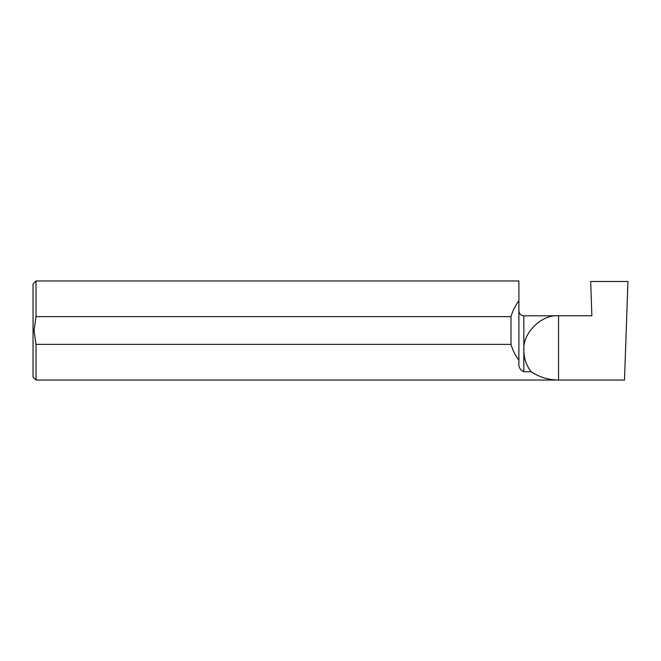 <?xml version="1.0" encoding="UTF-8"?>
<svg xmlns="http://www.w3.org/2000/svg" width="661" height="661" viewBox="0 0 661 661"><rect width="100%" height="100%" fill="white"/><g stroke="black" fill="none" stroke-linecap="round" stroke-linejoin="round"><path stroke-width="0.99" d="M590.67 315.793L591.868 315.793L590.67 281.487L627.95 281.487L624.505 380.042L36.025 380.042L33.05 377.067L33.05 283.933L36.025 280.958L36.025 316.627L34.042 330.5L36.025 344.373L510.986 344.373C512.672 350.123 515.307 355.395 518.885 360.195L518.885 362.55C518.348 366.814 520 369.887 523.842 371.763L531.122 371.763C526.346 365.475 523.917 358.394 523.842 350.495C522.289 333.326 541.376 314.248 558.545 315.793L591.868 315.768M523.842 371.763L523.842 315.793L558.545 315.793L558.545 380.042C548.589 379.976 539.45 377.216 531.122 371.763M36.025 380.042L36.025 344.373M36.025 280.958L518.885 280.958L518.885 300.805C515.307 305.605 512.672 310.877 510.986 316.627L36.025 316.627M518.885 300.805L518.885 360.195M510.986 316.627L510.986 344.373M523.842 315.793C520.835 315.504 519.182 313.851 518.885 310.835"/></g></svg>
